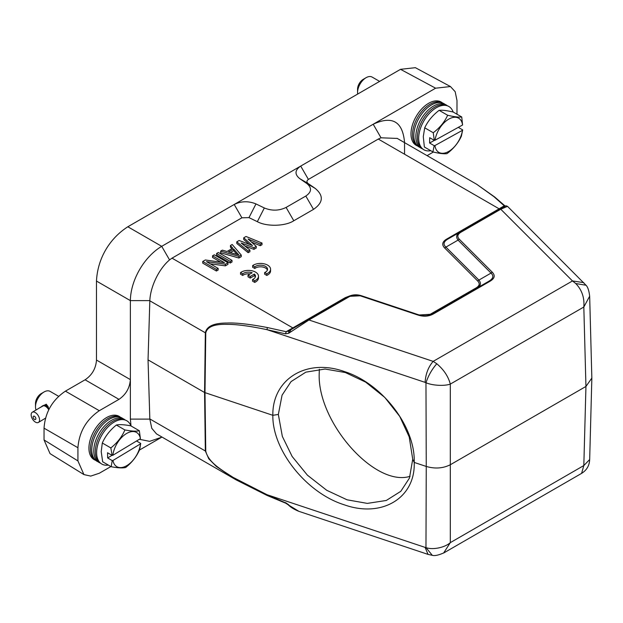 <?xml version="1.0" encoding="UTF-8"?>
<svg xmlns="http://www.w3.org/2000/svg" width="623" height="623" viewBox="0 0 623 623"><rect width="100%" height="100%" fill="white"/><g stroke="black" fill="none" stroke-linecap="round" stroke-linejoin="round"><path stroke-width="0.93" d="M58.655 396.321L50.089 391.376A12.094 6.978 120 0 0 44.046 391.976A12.094 6.978 120 0 0 43.851 392.085A12.094 6.978 120 0 0 35.495 406.78A12.094 6.978 120 0 0 35.495 406.998A12.094 6.978 120 0 0 36.056 409.981M39.132 408.127L46.234 404.195L48.064 406.554L48.882 409.732M41.32 393.549A8.06 4.657 120 0 0 41.196 393.619A8.06 4.657 120 0 0 41.063 393.689A8.06 4.657 120 0 0 35.495 403.494L35.495 406.78M47.348 405.791L45.946 406.632A5.942 3.356 -121.1 0 0 45.09 406.141L46.421 405.168L47.73 406.18M45.954 405.16L44.638 405.955A5.942 3.356 -121.1 0 0 43.828 405.791L44.77 405.012L46.491 405.293M44.303 405.262L43.415 405.791A5.942 3.356 -121.1 0 0 42.738 405.962L44.895 405.145M42.014 406.539L42.06 406.188A6.144 3.473 58.9 0 1 42.302 405.986L43.236 405.666M47.698 406.095L48.259 407.021L47.223 407.754A5.942 3.356 -121.1 0 0 46.406 406.983L47.698 406.095M48.75 408.961L48.345 409.202A5.942 3.356 -121.1 0 0 47.644 408.229L48.454 407.707M48.275 407.115L47.223 407.754M31.15 414.918A5.942 3.356 58.9 0 1 32.287 412.255A5.942 3.356 58.9 0 1 36.858 413.82A5.942 3.356 58.9 0 1 39.56 419.77A5.942 3.356 58.9 0 1 38.424 422.433A5.942 3.356 58.9 0 1 33.852 420.868A5.942 3.356 58.9 0 1 31.15 414.918M42.652 405.783A6.144 3.473 58.9 0 1 43.33 405.612L43.415 405.791M44.116 405.137L43.33 405.612M43.781 405.604A6.144 3.473 58.9 0 1 44.591 405.775L44.638 405.955M45.837 405.02L44.591 405.775M45.09 405.978A6.144 3.473 58.9 0 1 45.946 406.469L45.946 406.632M47.278 405.666L45.946 406.469M46.445 406.85A6.144 3.473 58.9 0 1 47.27 407.621M47.722 408.143A6.144 3.473 58.9 0 1 48.43 409.116L48.345 409.202M33.144 417.075A1.916 1.082 58.9 0 1 34.467 416.312A1.916 1.082 58.9 0 1 35.854 418.64A1.916 1.082 58.9 0 1 34.53 419.404A1.916 1.082 58.9 0 1 33.144 417.075M95.592 460.327L94.789 459.961A24.99 14.43 -60 0 1 88.933 448.615A24.99 14.43 -60 0 1 100.093 422.752A24.99 14.43 -60 0 1 119.748 416.74L120.465 417.246M122.902 418.609A24.99 14.43 120 0 0 121.259 417.612L119.764 416.927A24.834 14.337 120 0 0 100.7 424.59A24.834 14.337 120 0 0 90.467 449.37A24.834 14.337 120 0 0 94.961 459.883L96.308 460.833A24.99 14.43 120 0 0 97.99 461.76M121.259 417.612A24.99 14.43 120 0 0 102.079 425.322A24.99 14.43 120 0 0 91.783 450.258A24.99 14.43 120 0 0 96.308 460.833M112.973 460.475L140.518 443.864A19.749 11.401 -60 0 1 127.006 465.506A19.749 11.401 -60 0 1 112.973 460.475L112.226 460.599L107.654 457.96L107.553 452.757L112.124 455.397L112.872 455.265A19.749 11.401 -60 0 1 126.383 433.624A19.749 11.401 -60 0 1 140.416 438.654L139.326 430.75C136.266 431.459 131.453 431.194 124.896 429.948C121.96 436.832 117.264 442.828 110.832 447.929L102.304 443.008C105.365 436.092 110.053 430.096 116.369 425.026L124.896 429.948M107.654 457.96L112.015 455.327M140.416 438.654L112.872 455.265M136.53 440.998L140.72 443.42L140.518 443.864M112.124 455.397L110.832 447.929M140.72 443.42L139.684 449.541C136.616 456.589 131.928 462.585 125.62 467.523C122.427 468.223 117.622 467.951 111.19 466.72L112.226 460.599M116.369 425.026C119.554 424.356 124.359 424.629 130.799 425.828L139.326 430.75M102.304 443.008L101.214 451.667L102.67 461.799L111.19 466.72M101.152 463.637L99.805 462.679A24.834 14.337 -60 0 1 95.311 452.173A24.834 14.337 -60 0 1 105.544 427.386A24.834 14.337 -60 0 1 124.608 419.723L126.111 420.408A24.99 14.43 120 0 0 106.922 428.118A24.99 14.43 120 0 0 96.627 453.061A24.99 14.43 120 0 0 101.152 463.637A24.99 14.43 120 0 0 108.324 465.062M130.923 425.906A24.99 14.43 120 0 0 126.111 420.408M100.435 463.123L99.633 462.757A24.99 14.43 -60 0 1 93.777 451.41A24.99 14.43 -60 0 1 104.937 425.548A24.99 14.43 -60 0 1 124.592 419.536L125.309 420.042M379.617 81.395L372.149 77.088A12.094 6.978 120 0 0 366.277 77.587A12.094 6.978 120 0 0 366.098 77.68A12.094 6.978 120 0 0 357.555 92.29A12.094 6.978 120 0 0 357.555 92.492A12.094 6.978 120 0 0 357.672 94.065M362.033 91.55L366.456 88.996M363.373 79.261A8.06 4.657 120 0 0 363.256 79.331A8.06 4.657 120 0 0 357.555 89.206L357.555 92.492M417.651 146.039L416.849 145.673A24.99 14.43 -60 0 1 410.993 133.447A24.99 14.43 -60 0 1 422.511 108.098A24.99 14.43 -60 0 1 441.808 102.452L442.525 102.959M444.962 104.321A24.99 14.43 120 0 0 443.319 103.325L441.824 102.631A24.834 14.337 120 0 0 423.103 109.921A24.834 14.337 120 0 0 412.527 134.21A24.834 14.337 120 0 0 417.021 145.595L418.368 146.545A24.99 14.43 120 0 0 420.05 147.472M443.319 103.325A24.99 14.43 120 0 0 424.481 110.653A24.99 14.43 120 0 0 413.843 135.098A24.99 14.43 120 0 0 418.368 146.545M434.932 145.556L462.484 130.316A19.749 11.401 -60 0 1 448.467 151.568A19.749 11.401 -60 0 1 434.932 145.556L434.192 145.665L429.613 143.025L429.706 137.699L434.286 140.346L435.025 140.237A19.749 11.401 -60 0 1 449.043 118.985A19.749 11.401 -60 0 1 462.578 124.997L461.736 116.968C458.793 117.373 454.105 116.805 447.657 115.255C444.604 121.968 439.799 127.793 433.242 132.73L424.715 127.808C427.892 121.064 432.697 115.232 439.137 110.333L447.657 115.255M429.613 143.025L434.511 140.315M462.578 124.997L435.025 140.237M458.294 127.365L462.687 129.896L462.484 130.316M434.286 140.346L433.242 132.73M462.687 129.896L461.394 136.157C458.201 143.041 453.396 148.866 446.971 153.64C443.903 154.037 439.207 153.46 432.899 151.926L434.192 145.665M439.137 110.333C442.198 109.967 446.893 110.536 453.209 112.047L461.736 116.968M424.715 127.808L423.274 136.671L424.372 147.005L432.899 151.926M423.212 149.341L421.864 148.391A24.834 14.337 -60 0 1 417.371 137.013A24.834 14.337 -60 0 1 427.946 112.724A24.834 14.337 -60 0 1 446.668 105.435L448.171 106.12A24.99 14.43 120 0 0 429.333 113.456A24.99 14.43 120 0 0 418.687 137.893A24.99 14.43 120 0 0 423.212 149.341A24.99 14.43 120 0 0 430.773 150.704M453.131 112.023A24.99 14.43 120 0 0 448.171 106.12M422.495 148.835L421.693 148.469A24.99 14.43 -60 0 1 415.837 136.25A24.99 14.43 -60 0 1 427.355 110.894A24.99 14.43 -60 0 1 446.652 105.248L447.369 105.754M410.121 476.307C374.984 487.466 317.309 422.316 319.202 373.598L319.342 369.205M412.73 459.252L409.194 436.863L399.748 416.429L384.788 397.427L365.639 382.109L345.344 372.538L325.027 369.026L305.87 372.149L291.066 381.595L282.063 395.177L278.341 414.451L282.336 436.396L292.14 456.464L307.404 475.17L326.74 490.301L347.081 499.81L367.336 503.392L386.291 500.471L400.791 491.321L409.443 478.09L412.73 459.252L414.209 462.43C415.549 497.839 382.024 518.258 344.254 504.801C306.493 493.081 272.274 450.156 272.835 415.307L204.57 392.506L148.04 359.868L149.832 419.108L151.786 428.336L156.505 433.896L236.288 479.959L216.298 466.409L208.775 458.801L205.341 450.99L149.824 418.936M267.018 495.324L236.288 479.959M139.365 439.293L149.613 441.349L161.715 437.206L139.451 450.063M110.894 466.549L99.298 473.246L90.748 476.097L83.926 474.586L77.922 460.903L77.922 447.735C79.144 431.988 86.27 419.645 99.298 410.713L118.97 399.359C125.916 394.593 129.716 388.012 130.371 379.617L130.371 419.108L131.017 425.961M236.304 479.967L267.166 495.487L285.778 503.22L288.394 504.949C290.645 507.27 294.142 509.404 298.9 511.343L288.394 504.949M267.392 495.487L266.979 494.685L232.979 477.304C222.948 470.653 208.495 462.99 205.761 451.169L205.341 450.99L204.57 392.506L205.341 332.853C206.618 326.281 213.837 323.01 227.006 323.041C236.101 322.636 249.566 324.139 267.392 327.542L286.167 331.716L292.833 327.908L172.01 258.156L169.549 259.9C158.585 269.191 150.377 287.055 149.832 300.621L148.04 359.868M286.167 503.135L266.979 494.685L425.096 547.383L428.032 554.384L298.9 511.343M404.545 154.216L404.545 142.636M83.926 474.586L50.042 453.63L44.038 439.947L44.038 428.172C45.168 412.371 52.293 400.028 65.415 391.151L85.086 379.796C92.087 375.069 95.887 368.481 96.479 360.055L96.479 281.059C97.562 258.88 109.165 238.788 127.832 226.764L400.527 69.324L415.37 67.681L450.46 86.55L455.179 91.706L456.986 100.537L456.978 114.219M149.832 300.621L130.371 300.621L130.371 379.617L96.479 360.055M285.513 502.597L288.776 504.871M404.545 142.332C402.668 121.454 392.217 115.419 373.193 124.234L435.617 88.193L450.46 86.55M433.351 152.035L427.09 155.649M96.479 281.059L130.371 300.621C130.604 280.225 144.162 256.731 161.715 246.326L373.193 124.234L381.027 137.8L397.248 138.423M591.85 378.068L585.947 386.447L450.585 464.594C443.202 468.395 435.095 469.01 426.257 466.448L414.209 462.43C415.502 426.802 382.055 383.238 344.215 371.503C306.407 358.015 272.29 379.142 272.835 415.307L278.341 414.451M591.842 377.966L589.662 296.205L583.821 307.022L585.947 386.447L583.821 465.552L589.67 459.533M381.027 137.8L378.293 139.061L499.116 208.814L504.241 205.808L494 196.712L476.829 184.361L397.046 138.298M428.056 554.392L432.292 555.319L425.968 547.578C432.502 550.156 444.861 547.594 450.304 542.641L443.631 553.022M308.401 179.416C306.586 180.725 306.485 182.087 308.089 183.497L299.756 178.645C294.477 174.323 294.796 170.134 300.707 166.084L308.401 179.416L378.293 139.061M172.01 258.156L241.903 217.801L234.209 204.476C241.218 201.065 248.476 200.879 255.975 203.923L248.974 217.622L241.903 217.801M299.756 178.645L306.765 183.474C312.045 187.803 311.726 191.993 305.815 196.043L286.097 207.428C279.088 210.839 271.83 211.026 264.331 207.973L255.975 203.923M585.994 285.233L575.745 283.535C581.905 289.913 584.6 297.739 583.821 307.022L450.304 384.103L450.304 542.641L583.821 465.552L581.594 473.379C586.64 470.248 589.327 465.739 589.662 459.836L591.842 378.473M589.662 296.205C589.039 290.739 587.832 287.086 586.048 285.256L507.535 206.361L500.76 209.227L572.475 280.942L575.745 283.535M494 196.712A2.017 1.558 -51.1 0 1 494.67 196.985L505.253 206.12M507.535 206.361L505.985 205.777L499.755 209.126L504.365 206.47L504.241 205.808L505.136 206.026M308.089 183.497L315.106 188.325C323.859 195.575 323.329 202.592 313.509 209.367L293.791 220.752C285.342 226.336 266.597 226.811 257.338 221.671L248.974 217.622M346.232 297.763L345.228 297.662L349.994 295.808M428.258 315.402L476.081 287.935C479.578 285.84 480.107 283.527 477.67 280.981L444.69 248.001C441.543 244.73 442.221 241.755 446.722 239.061L499.116 208.814L500.121 208.915M249.208 244.302L243.718 239.466L243.718 237.815L246.03 236.483L262.018 243.048L260.282 244.052L248.071 238.998L256.248 246.381L253.935 247.713L241.148 243.001L249.893 250.049L248.164 251.046L236.795 241.817L239.1 240.486L252.471 245.54L243.718 237.815M262.018 243.048L262.018 244.699L260.282 245.696L251.435 242.036M256.248 246.381L256.248 248.024L253.935 249.364L244.909 246.03M249.893 250.049L249.893 251.692L248.164 252.697L236.795 243.461L236.795 241.817M241.233 256.692L238.928 258.023L220.628 252.79L220.628 251.147L222.364 250.15L227.006 251.497L232.784 248.164L230.44 245.485L232.177 244.481L241.233 255.048L241.233 256.692M231.826 248.717L230.44 247.129L230.44 245.485M231.997 260.383L231.997 262.026L230.269 263.023L216.586 255.126L216.586 253.483L218.323 252.479L231.997 260.383L230.269 261.38L216.586 253.483M220.698 262.166L212.544 257.463L212.544 255.812L214.281 254.815L227.963 262.711L225.362 264.214L206.501 261.652L218.143 268.381L216.415 269.377L202.732 261.481L205.333 259.978L224.482 262.704L212.544 255.812M227.963 262.711L227.963 264.354L225.362 265.857L210.231 263.809M218.143 268.381L218.143 270.024L216.415 271.021L202.732 263.124L202.732 261.481M288.885 330.875L286.167 331.716L285.513 333.842L266.979 329.668C249.73 326.039 236.444 324.272 227.122 324.373C214.187 323.983 207.062 326.873 205.761 333.032L149.824 300.8M267.392 327.542L266.979 329.668L425.096 382.374C425.641 373.964 428.328 366.963 433.156 361.379L308.938 319.981L288.776 333.227L285.513 333.842M436.793 363.762C443.786 369.649 448.287 376.432 450.304 384.103C444.612 386.128 433.032 385.707 425.968 382.763C428.328 375.646 431.941 369.307 436.793 363.762L433.156 361.379L572.475 280.942L583.806 282.64M444.69 248.001L445.92 247.105C442.93 244.356 443.537 241.708 447.735 239.162L459.86 232.177C456.332 234.404 455.732 237.052 458.053 240.112L459.283 239.216C456.947 236.693 457.477 234.373 460.864 232.262L500.76 209.227L499.755 209.126L447.571 239.255M491.017 273.084C493.914 275.841 493.315 278.489 489.211 281.02L490.223 281.129C494.701 278.419 495.378 275.436 492.263 272.196L459.283 239.216M489.219 281.035L431.723 314.21L418.002 315.067C423.702 316.866 428.865 316.468 433.483 313.891L490.223 281.137M361.418 295.746L348.67 296.369L347.836 296.852L348.833 296.945C352.501 294.975 356.52 294.671 360.881 296.026L418.002 315.067L418.718 314.825L418.002 315.067M216.415 271.021L216.415 269.377M225.362 265.857L225.362 264.214M230.269 263.023L230.269 261.38M241.233 255.048L238.928 256.38L238.928 258.023M238.928 256.38L220.628 251.147M248.164 252.697L248.164 251.046M253.935 249.364L253.935 247.713M260.282 245.696L260.282 244.052M447.742 239.177L446.722 239.068M492.263 272.196L491.025 273.092L458.045 240.112L445.92 247.105L478.9 280.085L477.67 280.981M491.017 273.092L478.9 280.085C481.384 283.138 480.777 285.786 477.093 288.036L476.081 287.935M430.875 314.701L429.87 314.615M288.776 333.227L288.745 330.953L307.933 319.879L288.745 330.953M447.735 239.162L459.86 232.161L460.864 232.262M432.471 313.79L433.483 313.891M361.589 295.8L360.881 296.026L361.589 295.8L418.531 314.779M347.829 296.844L307.933 319.879L308.938 319.981L348.833 296.945M233.656 249.005L238.921 255.041L228.462 252.004L233.656 249.005L233.656 250.648L236.997 254.48M230.354 252.556L233.656 250.648M252.642 265.6L254.799 266.846A7.055 4.073 180 0 1 262.68 265.367A7.055 4.073 180 0 1 267.555 269.245A7.055 4.073 180 0 1 264.65 272.539L266.808 273.777A10.077 5.817 0 0 0 270.577 269.245A10.077 5.817 0 0 0 263.841 263.755A10.077 5.817 0 0 0 252.642 265.6L252.642 267.251L254.799 268.49A7.055 4.073 180 0 1 261.987 266.909A7.055 4.073 180 0 1 267.407 270.063M254.799 266.846L254.799 268.49M264.65 272.539L264.65 274.182L266.808 275.428A10.077 5.817 0 0 0 270.577 270.888L270.577 269.245M266.808 273.777L266.808 275.428M248.009 275.171L250.228 276.448L254.386 274.05A7.055 4.073 180 0 1 255.469 276.215A7.055 4.073 180 0 1 252.564 279.509L254.721 280.755A10.077 5.817 0 0 0 258.49 276.215A10.077 5.817 0 0 0 251.754 270.732A10.077 5.817 0 0 0 240.556 272.578L242.713 273.824A7.055 4.073 180 0 1 252.175 272.773L248.009 275.171L248.009 276.822L250.228 278.099L254.386 275.693A7.055 4.073 180 0 1 255.321 277.04M250.228 276.448L250.228 278.099M254.386 274.05L254.386 275.693M252.564 279.509L252.564 281.16L254.721 282.406A10.077 5.817 0 0 0 258.49 277.866L258.49 276.215M254.721 280.755L254.721 282.406M240.556 272.578L240.556 274.221L242.713 275.467A7.055 4.073 180 0 1 250.181 273.918M242.713 273.824L242.713 275.467M46.873 405.378L46.242 404.195M149.832 419.108L130.371 419.108M77.922 460.903L44.038 439.947M205.761 451.169L204.983 392.685L205.761 333.032M400.527 69.324L435.617 88.193M127.832 226.764L161.715 246.326L169.549 259.9M118.97 399.359L85.086 379.796M65.415 391.151L99.298 410.713M44.038 428.172L77.922 447.735M425.096 547.383L425.968 547.578L426.257 466.448L425.968 382.763L425.096 382.374M293.846 328.01L292.833 327.908L345.228 297.662M257.338 221.671L264.331 207.973M293.791 220.752L286.097 207.428M313.509 209.367L305.815 196.043M315.106 188.325L306.765 183.474M303.393 322.496L304.203 322.963M289.337 332.846L289.337 330.611M41.196 393.619L44.046 391.976M42.73 405.955L32.287 412.255M581.609 473.371L444.176 552.71C438.654 555.186 434.69 556.059 432.292 555.319M476.829 184.361L494.67 196.977M431.723 314.21C427.658 316.063 423.305 316.258 418.664 314.794M361.511 295.761L418.563 314.779M361.519 295.769C357.041 294.329 352.758 294.531 348.678 296.377M290.52 332.036L290.52 329.933M363.256 79.331L366.098 77.68M45.572 418.126L38.424 422.433"/></g></svg>
